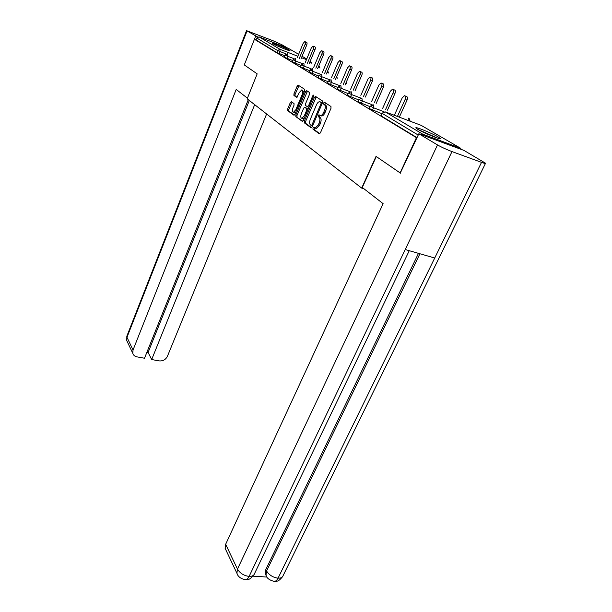 <?xml version="1.0" encoding="UTF-8"?>
<svg xmlns="http://www.w3.org/2000/svg" width="612" height="612" viewBox="0 0 612 612"><rect width="100%" height="100%" fill="white"/><g stroke="black" fill="none" stroke-linecap="round" stroke-linejoin="round"><path stroke-width="0.92" d="M312.969 127.939L312.977 129.17L319.25 133.753L320.428 132.842L330.993 108.286L330.962 106.503L324.467 102.258L323.641 102.931L323.656 104.155L324.49 104.706C325.546 105.738 325.569 107.62 324.559 110.336L323.687 112.379C322.761 114.375 321.728 115.446 320.581 115.591L318.959 114.788L318.286 115.484L318.294 116.716L319.112 117.282C320.153 118.345 320.175 120.227 319.166 122.928L318.301 124.947L315.264 128.092L313.627 127.25L312.969 127.939M314.522 127.839L314.193 129.591L319.808 133.691M325.278 102.785L324.88 104.606L325.706 105.149L324.49 104.706M319.877 115.37L319.51 117.152L320.328 117.718L319.112 117.282M272.761 43.636C276.111 45.701 290.746 51.66 290.027 50.666L289.224 50.077C285.75 47.973 271.422 42.136 272.026 43.077L272.761 43.636M417.82 129.362C423.871 133.049 441.65 140.24 440.288 138.457L438.192 136.927C431.973 133.202 414.729 126.233 415.885 127.916L417.82 129.362M291.366 101.691L290.317 102.594L287.655 108.99L287.648 110.627L293.829 115.155L294.9 114.26L304.654 90.974L304.654 89.306L298.09 85.083L297.187 86.062L293.944 93.873L293.936 95.51L296.789 97.392L299.314 92.527L301.747 89.895C302.971 90.262 303.124 91.785 302.213 94.462L295.81 109.77L293.439 112.325C292.215 111.942 292.054 110.412 292.964 107.735L294.02 105.21L294.02 103.558L291.366 101.691M400.546 173.211L376.036 156.374L361.677 188.098L247.172 98.807L257.17 73.861L244.28 64.918L254.416 39.283L416.887 137.952M400.057 173.043L416.397 137.776M304.348 121.138L304.355 122.859L311.049 127.755L312.197 126.852L322.501 102.701L322.478 100.957L315.54 96.428L314.4 97.377L304.348 121.138L305.549 121.559L305.556 123.272L311.6 127.694M302.267 121.329L295.833 116.617L295.841 114.941L305.625 91.609L306.727 90.66L309.55 92.511L309.557 94.194L305.526 103.78L305.526 105.471L307.591 106.817L308.524 105.838L312.763 95.793L313.428 95.09L313.566 96.321L303.376 120.426L302.443 121.39M361.677 188.098L364.079 188.863M461.433 149.473L460.354 148.089L422.831 134.227L420.872 134.518M418.233 135.061L382.263 113.442L381.169 115.89L417.024 137.662M254.416 39.283L256.007 39.902L256.757 38.013L259.052 36.865L288.902 48.639M284.794 55.769L276.762 52.502L277.557 50.521L256.757 38.013M256.007 39.902L276.762 52.502M381.169 115.89L381.965 113.174M286.875 58.27L284.274 57.038L285.1 55.019L287.701 56.25L286.875 58.27L292.788 60.55M301.096 65.515L292.253 61.858M303.254 68.2L300.53 66.899L301.395 64.811L304.126 66.104L303.254 68.2L309.748 70.686M318.753 76.072L309.152 72.109M320.994 78.956L318.118 77.579L319.043 75.391L321.912 76.783L320.994 78.956L328.147 81.671M337.939 87.524L327.481 83.232M348.167 93.621L337.243 89.153M358.862 99.993L347.425 95.327M370.046 106.656L358.074 101.791M381.758 113.633L369.212 108.538M315.723 128.26L316.481 128.52L319.525 125.376L318.301 124.947M320.328 117.718C321.377 118.782 321.392 120.656 320.39 123.356L319.525 125.376M325.706 105.149C326.77 106.182 326.793 108.064 325.783 110.78L324.911 112.815C323.985 114.811 322.945 115.882 321.797 116.028L321.009 115.745M316.282 96.91L305.549 121.559M311.21 125.437L312.013 124.802L321.032 103.635L321.017 102.418L319.533 101.676C318.393 101.829 317.368 102.9 316.45 104.897L310.345 119.271C309.366 121.918 309.374 123.769 310.376 124.833L311.21 125.437M322.356 103.03L321.017 102.418M320.91 102.127L322.226 102.862M302.795 121.252L295.833 116.617M307.461 91.15L297.019 115.354L297.019 117.037M308.555 107.169L308.961 107.207M301.364 113.664C300.431 116.402 300.607 117.971 301.884 118.361L304.325 115.783L306.635 110.305L306.627 108.607L304.569 107.245L303.651 108.225L301.364 113.664M302.512 118.583L304.393 118.017M308.027 109.418L306.627 108.607M305.793 107.674L307.821 109.028M294.074 112.547L295.825 112.05M303.973 92.603L302.305 90.102M298.993 85.611L295.106 94.294L295.099 95.931L297.072 97.285M292.062 102.173L288.818 109.395L288.81 111.04L294.334 115.079M405.152 95.969L406.383 96.451C407.592 96.765 407.814 98.004 407.034 100.154L399.315 117.16M407.034 100.154L405.144 99.419C405.917 97.262 405.702 96.03 404.494 95.717L402.229 97.821L394.335 115.285M405.144 99.419L397.418 116.448M393.103 89.436L394.358 89.926C395.505 90.232 395.696 91.433 394.947 93.529L387.48 110.16M394.947 93.529L393.08 92.802C393.837 90.698 393.638 89.497 392.491 89.199L390.303 91.28L382.668 108.347M393.08 92.802L385.614 109.456M381.59 83.194L382.852 83.691C383.946 83.982 384.122 85.152 383.395 87.202L376.166 103.466M383.395 87.202L381.559 86.483C382.286 84.433 382.11 83.263 381.024 82.972L378.905 85.022L371.515 101.707M381.559 86.483L374.33 102.778M370.581 77.227L371.851 77.732C372.892 78.007 373.052 79.147 372.348 81.144L365.341 97.071M372.348 81.144L370.535 80.432C371.247 78.435 371.079 77.296 370.046 77.013L367.996 79.04L360.843 95.365M370.535 80.432L363.528 96.382M360.04 71.512L361.317 72.017C362.304 72.293 362.457 73.402 361.769 75.345L354.975 90.943M361.769 75.345L359.986 74.641C360.667 72.698 360.522 71.581 359.535 71.313L357.546 73.31L350.615 89.283M359.986 74.641L353.193 90.262M349.934 66.035L351.219 66.54C352.16 66.807 352.298 67.886 351.632 69.791L345.038 85.076M351.632 69.791L349.873 69.095C350.538 67.19 350.401 66.111 349.467 65.844L347.532 67.817L340.808 83.462M349.873 69.095L343.278 84.402M419.258 130.172L436.226 137.654M437.335 138.029L418.241 129.606M277.29 45.885L284.358 48.891M285.582 49.365L276.096 45.334M376.288 156.55L362.289 187.471L383.127 203.674L225.652 544.282L237.479 569.091L437.503 144.929L418.83 133.76L400.256 173.112M437.503 144.929C441.589 147.247 446.416 149.466 451.993 151.592L405.221 249.535L434.719 258.012L481.529 162.364L451.993 151.592M481.529 162.364C484.36 163.381 485.698 163.672 485.553 163.228L463.927 150.391L418.83 133.76M253.008 576.19L266.916 577.039M225.897 549.989L225.124 548.344L225.652 544.282M266.029 575.356L265.233 573.773L265.822 569.512L418.486 253.345M265.822 569.512L266.572 570.973L265.983 575.234L266.778 576.818M419.924 253.758L266.572 570.973C269.127 575.035 272.952 577.43 278.047 578.172C276.984 580.253 275.744 581.331 274.314 581.392L273.939 581.362M237.663 574.867L236.905 573.237L237.479 569.091C239.958 573.237 243.836 575.685 249.115 576.42C248.067 578.531 246.85 579.625 245.458 579.702L245.106 579.679M247.424 98.165L236.201 89.436L133.034 350.01L132.804 353.338C133.401 355.228 134.77 356.398 136.92 356.857L144.508 358.234L248.273 99.664M126.906 336.042L246.529 30.646L272.944 40.698L281.811 44.691L287.648 48.08M246.529 30.646L257.66 36.972M146.926 352.206L148.104 352.428L151.677 359.542L159.135 360.896C162.891 361.218 165.638 359.718 167.39 356.383L266.625 113.977M151.677 359.542L254.676 104.66M255.663 36.192L254.439 39.29M148.104 352.428L249.321 100.483M340.241 60.779L341.534 61.292C342.429 61.544 342.552 62.6 341.901 64.459L335.498 79.445M341.901 64.459L340.173 63.778C340.823 61.911 340.693 60.856 339.798 60.603L337.931 62.546L331.398 77.869M340.173 63.778L333.769 78.78M330.939 55.73L332.232 56.243C333.089 56.495 333.196 57.528 332.568 59.341L326.341 74.037M332.568 59.341L330.855 58.668C331.49 56.847 331.375 55.814 330.526 55.57L328.705 57.482L322.363 72.507M330.855 58.668L324.635 73.379M322.004 50.888L323.289 51.4C324.108 51.645 324.215 52.655 323.595 54.43L317.544 68.842M323.595 54.43L321.912 53.757C322.524 51.982 322.425 50.972 321.606 50.727L319.839 52.624L313.673 67.351M321.912 53.757L315.861 68.192M313.405 46.229L314.69 46.742C315.478 46.979 315.57 47.966 314.973 49.702L309.075 63.847M314.973 49.702L313.306 49.036C313.91 47.3 313.818 46.313 313.038 46.076L311.317 47.943L305.319 62.393M313.306 49.036L307.415 63.204M305.136 41.738L306.421 42.259C307.17 42.488 307.255 43.452 306.673 45.15L300.936 59.035M306.673 45.15L305.028 44.5C305.618 42.794 305.533 41.83 304.784 41.601L303.116 43.444L297.279 57.62M305.028 44.5L299.291 58.4M314.193 129.591L312.977 129.17M324.88 104.606L323.656 104.155M319.51 117.152L318.294 116.716M460.354 148.089L421.148 125.345L385.239 111.881L422.831 134.227M421.607 125.613L420.903 125.253M385.239 111.881L381.949 113.205L385.239 111.881M259.052 36.865L279.975 49.304L297.837 56.258M301.494 57.681L306.467 59.624M310.23 61.085L310.621 61.238L310.253 61.024M306.734 58.981L302.076 56.281M298.648 54.292L288.527 48.425M310.835 62.883L310.621 61.238L311.768 63.25M286.056 53.971L277.557 50.521L279.975 49.304L279.952 51.599L279.141 53.581M384.015 111.705L373.572 107.789L372.509 110.183M369.197 108.569L370.252 106.182L373.572 107.789L373.465 104.874L370.268 106.151M408.609 118.124L409.099 120.824M372.127 104.721L362.304 101.026L361.279 103.374M360.797 98.065L351.54 94.562L350.538 96.864M349.98 91.701L341.236 88.38L340.264 90.637M339.645 85.611L331.367 82.459L330.426 84.67M329.753 79.782L321.912 76.783L321.667 74.151M320.283 74.19L312.839 71.336L311.944 73.463M311.194 68.827L304.126 66.104L303.935 63.594M302.481 63.679L295.749 61.085L294.908 63.135M294.104 58.729L287.701 56.25L287.556 53.856M361.853 98.096L359.091 99.473L362.304 101.026L361.891 98.104M358.058 101.814L359.099 99.442M351.104 91.708L348.412 93.055L351.54 94.562L351.173 91.716M347.417 95.357L348.419 93.032M340.815 85.588L338.199 86.919L341.236 88.38L340.876 85.611M330.97 79.736L328.415 81.044L331.367 82.459L331.092 79.759M327.474 83.255L328.422 81.021M312.464 68.735L310.032 69.998L312.839 71.336L312.625 68.766M336.424 77.28L336.309 77.877M295.405 58.591L293.087 59.815L295.749 61.085L295.588 58.63M327.527 71.237L327.497 72.683M318.753 65.958L319.013 67.695M320.39 123.356L319.166 122.928M324.911 112.815L323.687 112.379M325.783 110.78L324.559 110.336M315.601 97.821L314.4 97.377M305.556 123.272L304.355 122.859M312.931 125.123L312.013 124.802M321.958 103.971L321.032 103.635M321.369 102.296L320.16 101.852M297.019 115.354L295.841 114.941M306.803 92.045L305.625 91.609M308.593 107.192L307.553 106.817M309.404 106.159L308.524 105.838M313.635 96.115L312.763 95.793M305.204 116.089L304.325 115.783M307.515 110.627L306.635 110.305M305.946 107.735L304.761 107.307M296.652 110.068L295.81 109.77M303.062 94.776L302.213 94.462M295.099 95.931L293.936 95.51M295.106 94.294L293.944 93.873M298.35 86.499L297.187 86.062M288.81 111.04L287.648 110.627M288.818 109.395L287.655 108.99M291.48 103.007L290.317 102.594M409.252 250.698L254.523 573.62C253.888 575.563 252.083 576.496 249.115 576.412L405.221 249.535M434.719 258.012L278.047 578.172C280.854 578.271 282.553 577.399 283.142 575.571L485.461 163.427M247.018 31.021L126.982 337.311L133.034 350.01M132.804 353.338L126.76 340.586L126.829 336.24L126.76 340.586L127.426 341.993M410.055 121.184L409.589 118.797M337.227 89.176L338.199 86.919M355.954 89.253L355.993 88.61M321.522 74.121L319.036 75.406M346.423 83.637L346.231 82.306M309.144 72.132L310.032 69.998M337.25 78.237L336.761 76.531M303.766 63.564L301.395 64.811M328.437 73.05L327.94 71.413M292.245 61.873L293.087 59.815M319.946 68.054L319.456 66.494M287.365 53.81L285.1 55.019M316.481 128.52L315.264 128.092M321.797 116.028L320.581 115.591M308.785 107.253L307.591 106.817M303.078 118.782L301.884 118.361M294.609 112.738L293.439 112.325M274.298 581.392C269.532 580.268 266.763 578.21 265.983 575.234L265.233 573.773M274.314 581.392C276.838 580.658 277.458 582.907 282.652 576.588M254.041 574.645C249.069 580.987 248.036 579.036 245.458 579.702C240.73 578.761 237.892 576.611 236.905 573.237L225.124 548.344"/></g></svg>
